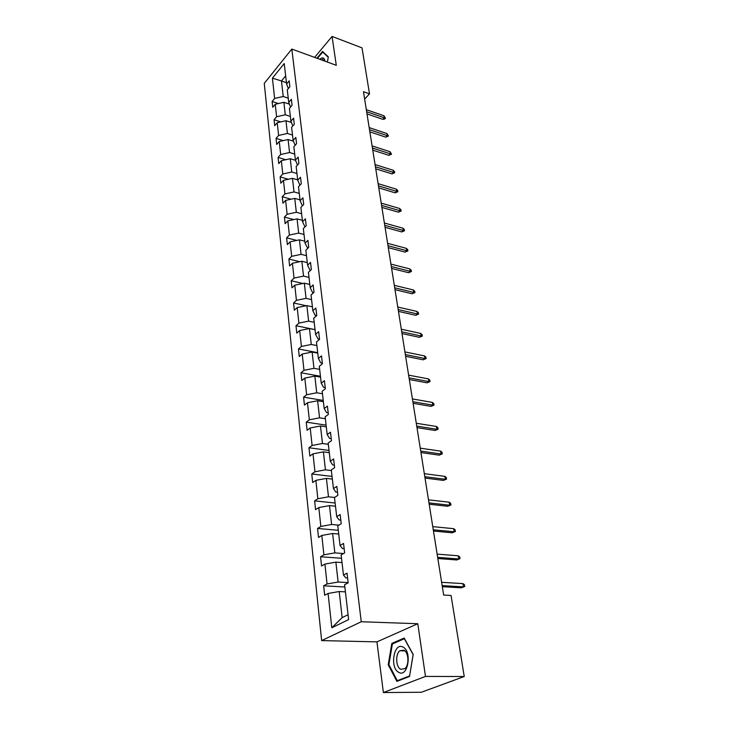 <?xml version="1.0" encoding="UTF-8"?>
<svg xmlns="http://www.w3.org/2000/svg" width="729" height="729" viewBox="0 0 729 729"><rect width="100%" height="100%" fill="white"/><g stroke="black" fill="none" stroke-linecap="round" stroke-linejoin="round"><path stroke-width="1.09" d="M324.533 59.514L323.512 60.635L324.514 59.468M383.381 692.55L425.481 676.421L417.79 623.732L376.939 641.875L383.381 692.55L421.371 692.258L464.236 676.512L451.06 595.456L443.66 595.055L363.461 91.717L369.503 93.859L362.021 47.868L332.069 36.45L314.618 57.391M376.939 641.875L321.644 640.591L264.262 83.388L291.819 49.062L361.256 621.746L321.644 640.591M425.481 676.421L464.236 676.512M345.409 591.866L339.195 591.538L342.147 617.618L331.795 627.769L328.086 593.47L324.669 595.274L323.667 585.806L344.844 586.982M339.195 591.538L328.086 593.47M342.019 562.569L335.878 562.141L338.119 582.034L327.057 583.965L323.667 585.806M327.057 583.965L324.915 564.082L321.553 565.986L320.569 556.765L341.527 558.277M338.712 534.038L332.634 533.51L334.83 552.883L323.913 554.824L320.569 556.765M323.913 554.824L321.817 535.451L318.518 537.446L317.562 528.461L338.283 530.302M335.495 506.218L329.481 505.598L331.613 524.488L320.842 526.438L317.562 528.461M320.842 526.438L318.81 507.557L315.557 509.635L314.627 500.869L335.121 503.028M332.351 479.108L326.41 478.397L328.487 496.804L317.853 498.764L314.627 500.869M317.853 498.764L315.867 480.356L312.677 482.525L311.766 473.978L332.041 476.42M329.289 452.663L323.412 451.871L325.435 469.822L314.946 471.791L311.766 473.978M314.946 471.791L313.005 453.839L309.861 456.081L308.968 447.743L329.034 450.467M326.3 426.866L320.478 425.991L322.464 443.505L312.103 445.474L308.968 447.743M312.103 445.474L310.208 427.969L307.109 430.283L306.244 422.146L326.1 425.135M323.394 401.697L317.625 400.75L319.557 417.835L309.333 419.813L306.244 422.146M309.333 419.813L307.483 402.727L304.43 405.105L303.592 397.168L323.239 400.403M320.541 377.121L314.846 376.109L316.723 392.785L306.627 394.763L303.592 397.168M306.627 394.763L304.822 378.087L301.824 380.529L300.995 372.783L320.441 376.255M317.762 353.137L312.121 352.052L313.962 368.336L303.984 370.314L300.995 372.783M303.984 370.314L302.225 354.039L299.264 356.536L298.462 348.963L317.707 352.672M315.056 329.708L309.47 328.56L311.265 344.462L301.405 346.448L298.462 348.963M301.405 346.448L299.683 330.547L296.776 333.107L295.983 325.708L315.046 329.626M312.404 306.818L306.873 305.606L308.631 321.143L298.881 323.129L295.983 325.708M298.881 323.129L297.204 307.592L294.334 310.208L293.568 302.982L306.216 305.743M309.807 284.456L304.339 283.189L306.052 298.361L296.421 300.348L293.568 302.982M296.421 300.348L294.789 285.176L291.955 287.837L291.208 280.774L302.918 283.481M307.283 262.595L301.861 261.264L303.537 276.109L294.024 278.095L291.208 280.774M294.024 278.095L292.42 263.26L289.632 265.967L288.894 259.059L299.774 261.711M304.804 241.217L299.437 239.841L301.077 254.348L291.673 256.335L288.894 259.059M291.673 256.335L290.106 241.828L287.354 244.589L286.634 237.836L296.749 240.415M302.38 220.313L297.067 218.891L298.671 233.08L289.377 235.066L286.634 237.836M289.377 235.066L287.837 220.878L285.13 223.675L284.428 217.069L293.842 219.584M300.02 199.864L294.753 198.397L296.32 212.276L287.126 214.262L284.428 217.069M287.126 214.262L285.622 200.384L282.952 203.218L282.26 196.757L291.053 199.199M297.696 179.863L292.484 178.35L294.015 191.927L284.93 193.905L282.26 196.757M284.93 193.905L283.463 180.327L280.82 183.207L280.146 176.883L288.356 179.252M295.491 160.307L290.26 158.731L291.764 172.017L282.779 173.994L280.146 176.883M282.779 173.994L281.339 160.708L278.742 163.624L278.077 157.428L285.75 159.733M293.441 141.189L288.092 139.521L289.568 152.525L280.674 154.512L278.077 157.428M280.674 154.512L279.271 141.499L276.701 144.442L276.054 138.382L283.226 140.615M291.418 122.481L285.968 120.722L287.408 133.453L278.615 135.43L276.054 138.382M278.615 135.43L277.239 122.7L274.696 125.67L274.068 119.738L280.783 121.898M289.431 104.156L283.882 102.306L285.294 114.781L276.592 116.749L274.068 119.738M276.592 116.749L275.243 104.283L272.746 107.291L272.127 101.477L278.414 103.554M286.442 82.678L281.476 80.965L283.226 96.492L274.614 98.461L272.127 101.477M274.614 98.461L272.427 78.158L284.228 63.532L286.597 83.981L289.185 80.846L289.869 86.724L287.272 89.84L288.73 102.406L291.354 99.299L292.056 105.304L289.422 108.393L290.907 121.224L293.568 118.153L294.288 124.285L291.618 127.347L293.131 140.451L295.828 137.417L296.566 143.677L293.86 146.702L295.409 160.107L298.143 157.1L298.89 163.506L296.147 166.494L297.733 180.191L300.503 177.22L301.277 183.772L298.489 186.724L300.111 200.721L302.927 197.796L303.711 204.494L300.886 207.4L302.544 221.725L305.396 218.837L306.198 225.689L303.337 228.56L305.032 243.204L307.93 240.37L308.75 247.368L305.843 250.193L307.583 265.183L310.518 262.394L311.356 269.566L308.413 272.336L310.189 287.682L313.16 284.939L314.026 292.274L311.037 294.999L312.85 310.709L315.876 308.021L316.76 315.539L313.716 318.209L315.584 334.292L318.655 331.659L319.557 339.359L316.468 341.965L318.382 358.449L321.498 355.87L322.428 363.762L319.293 366.313L321.243 383.19L324.414 380.684L325.362 388.767L322.182 391.254L324.186 408.559L327.403 406.117L328.378 414.409L325.143 416.824L327.193 434.566L330.465 432.197L331.467 440.69L328.178 443.041L330.283 461.229L333.609 458.942L334.638 467.663L331.294 469.923L333.454 488.585L336.834 486.38L337.892 495.328L334.483 497.506L336.707 516.661L340.142 514.546L341.227 523.732L337.764 525.819L340.042 545.483L343.541 543.46L344.653 552.892L341.126 554.887L343.468 575.081L347.031 573.158L348.17 582.845L344.589 584.74L348.626 619.604L331.795 627.769M343.468 575.081L345.838 577.897L347.605 577.997M348.143 582.617L338.119 582.034M335.878 562.141L324.915 564.082M340.042 545.483L342.411 548.527L344.152 548.664M343.505 553.539L334.83 552.883M332.634 533.51L321.817 535.451M336.707 516.661L339.076 519.932L340.798 520.096M338.867 525.153L331.613 524.488M329.481 505.598L318.81 507.557M333.454 488.585L335.823 492.066L337.527 492.257M334.556 497.46L328.487 496.804M326.41 478.397L315.867 480.356M330.283 461.229L332.652 464.902L334.338 465.12M331.367 470.56L325.435 469.822M323.412 451.871L313.005 453.839M327.193 434.566L329.563 438.421L331.23 438.658M328.323 444.326L322.464 443.505M320.478 425.991L310.208 427.969M324.186 408.559L326.546 412.596L328.196 412.851M325.362 418.728L319.557 417.835M317.625 400.75L307.483 402.727M321.243 383.19L323.603 387.4L325.234 387.682M322.473 393.751L316.723 392.785M314.846 376.109L304.822 378.087M318.382 358.449L320.733 362.805L322.355 363.106M319.648 369.375L313.962 368.336M312.121 352.052L302.225 354.039M315.584 334.292L317.935 338.803L319.53 339.122M316.887 345.564L311.265 344.462M309.47 328.56L299.683 330.547M312.85 310.709L315.192 315.356L316.614 315.666M314.199 322.309L308.631 321.143M306.873 305.606L297.204 307.592M310.189 287.682L312.522 292.466L313.561 292.703M311.565 299.592L306.052 298.361M304.339 283.189L294.789 285.176M307.583 265.183L309.907 270.094L310.618 270.259M308.996 277.394L303.537 276.109M301.861 261.264L292.42 263.26M305.032 243.204L307.756 248.334M306.481 255.688L301.077 254.348M299.437 239.841L290.106 241.828M302.544 221.725L304.995 226.901M304.02 234.465L298.671 233.08M297.067 218.891L287.837 220.878M302.38 205.86L300.111 200.721M301.615 213.715L296.32 212.276M294.753 198.397L285.622 200.384M299.911 185.221L297.733 180.191M299.264 193.413L294.015 191.927M292.484 178.35L283.463 180.327M297.496 165.027L295.409 160.107M296.967 173.538L291.764 172.017M290.26 158.731L281.339 160.708M295.136 145.281L293.131 140.451M294.716 154.101L289.568 152.525M288.092 139.521L279.271 141.499M292.83 125.953L290.907 121.224M292.511 135.065L287.408 133.453M285.968 120.722L277.239 122.7M290.579 107.035L288.73 102.406M290.352 116.43L285.294 114.781M283.882 102.306L275.243 104.283M288.374 88.519L286.597 83.981M417.79 623.732L361.256 621.746M291.819 49.062L336.279 65.3L332.069 36.45M364.637 99.117L369.503 93.859M342.147 617.618L348.061 614.711M288.237 98.169L283.226 96.492M285.65 75.862L281.476 80.965L272.427 78.158M327.403 62.056L328.323 56.889L322.564 51.449L316.905 58.22M404.176 638.057L391.819 643.434L388.211 664.775L396.886 681.378L409.516 676.448L413.197 654.469L404.176 638.057M323.539 58.211L322.154 59.851M393.478 643.47L391.819 643.434M388.985 664.775L388.211 664.775M366.997 113.906L382.834 119.328L384.32 117.797L366.651 111.728M383.973 115.765L385.441 118.216L384.32 117.797L383.973 115.765L366.322 109.678M385.441 118.216L384.62 119.064L382.834 119.328M369.858 131.849L385.832 137.152L387.327 135.64L369.512 129.698M386.981 133.562L388.457 136.031L387.327 135.64L386.981 133.562L369.175 127.602M388.457 136.031L385.832 137.152M372.774 150.156L388.876 155.341L390.398 153.837L372.437 148.042M390.042 151.723L391.537 154.202L390.398 153.837L390.042 151.723L372.091 145.9M391.537 154.202L388.876 155.341M324.979 61.172C324.533 58.593 323.421 57.536 321.653 58.001L319.739 59.259M317.388 58.402L322.719 52.023L328.26 57.263M323.457 52.288L322.719 52.023M402.973 647.07C393.888 641.793 389.486 667.855 398.717 672.338C407.903 678.098 412.404 651.188 402.973 647.07M403.866 650.159L399.765 650.778C395.264 654.232 395.847 667.044 400.658 669.277L404.905 668.648C409.416 665.076 408.659 652.191 403.866 650.159M409.543 675.92L397.305 680.704L388.903 664.62L392.393 643.935L404.367 638.741L413.115 654.633L409.607 675.92M398.617 680.704L397.305 680.704M375.754 168.846L391.992 173.903L393.532 172.418L375.417 166.759M393.168 170.249L394.471 171.552L394.671 172.755L393.532 172.418L393.168 170.249L375.071 164.581M394.671 172.755L391.992 173.903M378.788 187.927L395.173 192.839L396.731 191.372L378.46 185.877M396.357 189.166L397.679 190.46L397.879 191.691L396.731 191.372L396.357 189.166L378.105 183.653M397.879 191.691L395.173 192.839M381.896 207.419L398.417 212.185L400.002 210.736L381.577 205.396M399.62 208.485L400.941 209.77L401.16 211.018L400.002 210.736L399.62 208.485L381.212 203.127M401.16 211.018L398.417 212.185M385.067 227.32L401.734 231.931L403.337 230.501L384.748 225.334M402.946 228.204L404.285 229.48L404.495 230.756L403.337 230.501L402.946 228.204L384.383 223.01M404.495 230.756L401.734 231.931M388.302 247.65L405.114 252.106L406.746 250.694L388.001 245.709M406.345 248.343L407.693 249.619L407.912 250.922L406.746 250.694L406.345 248.343L387.618 243.34M407.912 250.922L405.114 252.106M391.619 268.427L408.568 272.71L410.227 271.334L391.318 266.532M409.816 268.928L411.174 270.186L411.402 271.516L410.227 271.334L409.816 268.928L390.926 264.098M411.402 271.516L408.568 272.71M395 289.668L412.104 293.769L413.78 292.411L394.708 287.809M413.37 289.96L414.737 291.208L414.965 292.566L413.78 292.411L413.37 289.96L394.307 285.331M414.965 292.566L412.104 293.769M398.462 311.374L415.721 315.302L417.425 313.962L398.171 309.561M416.997 311.447L418.373 312.686L418.61 314.081L417.425 313.962L416.997 311.447L397.77 307.027M418.61 314.081L415.721 315.302M401.998 333.572L419.412 337.299L421.143 335.996L401.715 331.813M420.706 333.426L422.091 334.647L422.337 336.078L421.143 335.996L420.706 333.426L401.305 329.226M422.337 336.078L419.412 337.299M405.616 356.281L423.184 359.807L424.943 358.522L405.342 354.576M424.497 355.898L425.9 357.11L426.146 358.568L424.943 358.522L424.497 355.898L404.923 351.925M426.146 358.568L423.184 359.807M409.315 379.517L427.048 382.825L428.834 381.577L409.051 377.868M428.379 378.889L429.791 380.082L430.037 381.577L428.834 381.577L428.379 378.889L408.623 375.153M430.037 381.577L427.048 382.825M413.106 403.292L430.994 406.372L432.807 405.151L412.851 401.697M432.343 402.408L433.773 403.593L434.028 405.114L432.807 405.151L432.343 402.408L412.404 398.918M434.028 405.114L430.994 406.372M416.988 427.631L435.04 430.474L436.881 429.29L416.742 426.101M436.407 426.474L437.847 427.641L438.111 429.208L436.881 429.29L436.407 426.474L416.286 423.257M438.111 429.208L435.04 430.474M420.952 452.554L439.177 455.151L441.054 453.994L420.724 451.087M440.571 451.114L442.011 452.262L442.284 453.866L441.054 453.994L440.571 451.114L420.259 448.171M442.284 453.866L439.177 455.151M425.025 478.078L443.423 480.411L445.319 479.299L424.797 476.684M444.827 476.347L446.285 477.477L446.558 479.117L445.319 479.299L444.827 476.347L424.324 473.695M446.558 479.117L443.423 480.411M429.19 504.231L447.761 506.281L449.693 505.215L428.98 502.901M449.182 502.19L450.659 503.302L450.941 504.978L449.693 505.215L449.182 502.19L428.488 499.848M450.941 504.978L447.761 506.281M433.463 531.031L452.208 532.799L454.176 531.76L433.263 529.783M453.657 528.671L455.133 529.755L455.425 531.477L454.176 531.76L453.657 528.671L432.762 526.648M455.425 531.477L452.208 532.799M437.837 558.514L456.764 559.963L458.769 558.979L437.646 557.339M458.231 555.799L459.726 556.874L460.026 558.633L458.769 558.979L458.231 555.799L437.136 554.122M460.026 558.633L456.764 559.963M442.33 586.69L461.439 587.82L463.48 586.881L442.157 585.606M462.933 583.619L464.437 584.667L464.738 586.471L463.48 586.881L462.933 583.619L441.628 582.307M464.738 586.471L461.439 587.82M404.877 650.869L399.765 650.778"/></g></svg>
